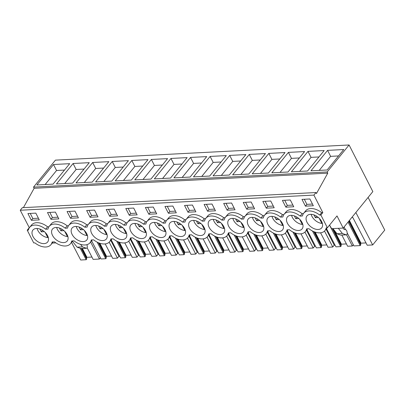 <?xml version="1.0" encoding="UTF-8"?>
<svg xmlns="http://www.w3.org/2000/svg" width="405" height="405" viewBox="0 0 405 405"><rect width="100%" height="100%" fill="white"/><g stroke="black" fill="none" stroke-linecap="round" stroke-linejoin="round"><path stroke-width="0.61" d="M327.372 227.772L320.871 215.025L322.825 212.62L313.89 195.094L315.966 192.542L316.472 193.529L327.772 173.148L327.164 171.958L349.085 144.985L372.838 191.6L343.197 228.071L337.006 215.916L327.372 227.772L326.202 227.833A13.729 8.682 39.1 0 1 324.987 230.561A13.729 8.682 39.1 0 1 308.964 228.724L306.625 228.845A13.729 8.682 39.1 0 1 305.41 231.574A13.729 8.682 39.1 0 1 289.388 229.731L287.049 229.853A13.729 8.682 39.1 0 1 285.834 232.581A13.729 8.682 39.1 0 1 269.811 230.744L267.472 230.865A13.729 8.682 39.1 0 1 266.257 233.594A13.729 8.682 39.1 0 1 250.234 231.751L247.895 231.873A13.729 8.682 39.1 0 1 246.68 234.601A13.729 8.682 39.1 0 1 230.658 232.764L228.319 232.885A13.729 8.682 39.1 0 1 227.104 235.614A13.729 8.682 39.1 0 1 211.081 233.771L208.742 233.893A13.729 8.682 39.1 0 1 207.532 236.621A13.729 8.682 39.1 0 1 191.504 234.784L189.165 234.905A13.729 8.682 39.1 0 1 187.955 237.634A13.729 8.682 39.1 0 1 171.928 235.796L169.589 235.912A13.729 8.682 39.1 0 1 168.379 238.641A13.729 8.682 39.1 0 1 152.351 236.803L150.017 236.925A13.729 8.682 39.1 0 1 148.802 239.654A13.729 8.682 39.1 0 1 132.774 237.816L130.44 237.932A13.729 8.682 39.1 0 1 129.225 240.661A13.729 8.682 39.1 0 1 113.203 238.823L110.864 238.945A13.729 8.682 39.1 0 1 109.649 241.674A13.729 8.682 39.1 0 1 93.626 239.836L91.287 239.957A13.729 8.682 39.1 0 1 90.072 242.686A13.729 8.682 39.1 0 1 74.049 240.843L71.71 240.965A13.729 8.682 39.1 0 1 70.495 243.694A13.729 8.682 39.1 0 1 54.472 241.856L52.134 241.977A13.729 8.682 39.1 0 1 50.919 244.706A13.729 8.682 39.1 0 1 34.896 242.863L33.726 242.924L27.231 230.177L28.401 230.116A13.729 8.682 39.1 0 1 29.616 227.387A13.729 8.682 39.1 0 1 45.638 229.225L47.977 229.103A13.729 8.682 39.1 0 1 49.187 226.375A13.729 8.682 39.1 0 1 65.215 228.218L67.554 228.096A13.729 8.682 39.1 0 1 68.764 225.367A13.729 8.682 39.1 0 1 84.792 227.205L87.131 227.083A13.729 8.682 39.1 0 1 88.341 224.355A13.729 8.682 39.1 0 1 104.368 226.198L106.702 226.076A13.729 8.682 39.1 0 1 107.917 223.347A13.729 8.682 39.1 0 1 123.94 225.185L126.279 225.064A13.729 8.682 39.1 0 1 127.494 222.335A13.729 8.682 39.1 0 1 143.517 224.178L145.856 224.056A13.729 8.682 39.1 0 1 147.071 221.327A13.729 8.682 39.1 0 1 163.094 223.165L165.432 223.044A13.729 8.682 39.1 0 1 166.647 220.315A13.729 8.682 39.1 0 1 182.67 222.153L185.009 222.036A13.729 8.682 39.1 0 1 186.224 219.307A13.729 8.682 39.1 0 1 202.247 221.145L204.586 221.024A13.729 8.682 39.1 0 1 205.801 218.295A13.729 8.682 39.1 0 1 221.824 220.133L224.162 220.011A13.729 8.682 39.1 0 1 225.377 217.282A13.729 8.682 39.1 0 1 241.4 219.125L243.739 219.004A13.729 8.682 39.1 0 1 244.949 216.275A13.729 8.682 39.1 0 1 260.977 218.113L263.316 217.991A13.729 8.682 39.1 0 1 264.526 215.263A13.729 8.682 39.1 0 1 280.554 217.105L282.887 216.984A13.729 8.682 39.1 0 1 284.102 214.255A13.729 8.682 39.1 0 1 300.13 216.093L302.464 215.971A13.729 8.682 39.1 0 1 303.679 213.243A13.729 8.682 39.1 0 1 319.702 215.085L321.656 212.681A13.729 8.682 39.1 0 0 305.633 210.843L303.679 213.243M55.88 242.894L52.24 243.081M343.197 228.071L331.634 228.663L329.548 225.094M349.085 144.985L55.439 160.137L33.519 187.11L327.164 171.958M327.574 150.371L310.949 170.819L327.134 169.984L343.759 149.536L327.574 150.371L330.617 156.345L338.555 155.935M115.187 180.924L131.812 160.471L147.997 159.636L131.372 180.088L115.187 180.924M151.389 159.459L134.764 179.911L150.949 179.076L167.574 158.623L151.389 159.459L154.432 165.437L162.37 165.027M92.659 162.491L76.039 182.944L92.224 182.108L108.844 161.656L92.659 162.491L95.701 168.47L103.639 168.06M112.236 161.484L95.61 181.931L111.795 181.096L128.42 160.648L112.236 161.484L115.278 167.457L123.216 167.047M268.844 153.399L252.224 173.851L268.409 173.016L285.029 152.564L268.844 153.399L271.892 159.378L279.825 158.968M232.647 174.864L249.267 154.411L265.452 153.576L248.832 174.028L232.647 174.864M291.372 171.831L307.997 151.379L324.182 150.544L307.557 170.996L291.372 171.831M288.421 152.391L271.801 172.844L287.985 172.009L304.606 151.556L288.421 152.391L291.463 158.365L299.401 157.955M173.917 177.891L190.537 157.439L206.727 156.603L190.102 177.056L173.917 177.891M170.966 158.451L187.15 157.616L170.525 178.068L154.34 178.904L170.966 158.451L174.008 164.425L181.946 164.015M229.691 155.419L245.875 154.583L229.255 175.036L213.07 175.871L229.691 155.419L232.738 161.398L240.676 160.987M210.114 156.431L193.494 176.884L209.679 176.048L226.299 155.596L210.114 156.431L213.162 162.405L221.1 161.995M73.082 163.504L56.462 183.956L72.647 183.121L89.267 162.668L73.082 163.504L76.13 169.477L84.063 169.067M53.506 164.511L69.69 163.676L53.07 184.128L36.885 184.964L53.506 164.511L56.553 170.49L64.486 170.08M327.772 173.148L34.126 188.3L33.519 187.11M23.409 207.638L34.126 188.3M315.966 192.542L22.326 207.694L20.25 210.246L29.332 227.767M313.89 195.094L20.25 210.246M48.909 226.76L47.587 226.825L45.638 229.225M49.187 226.375L51.141 223.975A13.729 8.682 39.1 0 1 67.164 225.813L65.215 228.218M68.48 225.747L67.164 225.813M68.764 225.367L70.718 222.968A13.729 8.682 39.1 0 1 86.741 224.805L84.792 227.205M88.057 224.734L86.741 224.805M88.341 224.355L90.295 221.955A13.729 8.682 39.1 0 1 106.318 223.793L104.368 226.198M107.634 223.727L106.318 223.793M107.917 223.347L109.871 220.943A13.729 8.682 39.1 0 1 125.894 222.785L123.94 225.185M127.21 222.715L125.894 222.785M127.494 222.335L129.448 219.935A13.729 8.682 39.1 0 1 145.471 221.773L143.517 224.178M146.787 221.707L145.471 221.773M147.071 221.327L149.02 218.923A13.729 8.682 39.1 0 1 165.048 220.765L163.094 223.165M166.364 220.695L165.048 220.765M166.647 220.315L168.596 217.915A13.729 8.682 39.1 0 1 184.624 219.753L182.67 222.153M185.941 219.687L184.624 219.753M186.224 219.307L188.173 216.903A13.729 8.682 39.1 0 1 204.201 218.746L202.247 221.145M205.517 218.675L204.201 218.746M205.801 218.295L207.75 215.895A13.729 8.682 39.1 0 1 223.773 217.733L221.824 220.133M225.094 217.667L223.773 217.733M225.377 217.282L227.327 214.883A13.729 8.682 39.1 0 1 243.349 216.721L241.4 219.125M244.671 216.655L243.349 216.721M244.949 216.275L246.903 213.875A13.729 8.682 39.1 0 1 262.926 215.713L260.977 218.113M264.242 215.642L262.926 215.713M264.526 215.263L266.48 212.863A13.729 8.682 39.1 0 1 282.503 214.701L280.554 217.105M283.819 214.635L282.503 214.701M284.102 214.255L286.057 211.856A13.729 8.682 39.1 0 1 302.079 213.693L300.13 216.093M303.396 213.622L302.079 213.693M322.825 212.62L321.656 212.681M29.616 227.387L31.565 224.988A13.729 8.682 39.1 0 1 47.587 226.825M305.431 206.16L301.983 199.387L309.881 198.977L313.333 205.75L305.431 206.16L306.894 204.358L312.478 204.069M285.854 207.168L293.757 206.763L290.304 199.989L282.406 200.394L285.854 207.168L287.322 205.37L292.901 205.082M266.282 208.18L262.83 201.406L270.727 200.996L274.18 207.77L266.282 208.18L267.745 206.378L273.324 206.089M50.944 219.292L47.491 212.519L55.389 212.109L58.841 218.882L50.944 219.292L52.407 217.49L57.986 217.202M227.129 210.2L235.027 209.79L231.579 203.021L223.676 203.426L227.129 210.2L228.592 208.398L225.995 203.305M246.706 209.188L243.253 202.419L251.151 202.009L254.603 208.783L246.706 209.188L248.169 207.39L253.748 207.102M70.521 218.28L67.068 211.506L74.966 211.101L78.418 217.875L70.521 218.28L71.984 216.483L77.563 216.194M168.399 213.232L176.302 212.822L172.849 206.049L164.946 206.459L168.399 213.232L169.862 211.43L167.27 206.337M148.822 214.24L156.725 213.835L153.272 207.061L145.37 207.466L148.822 214.24L150.285 212.438L147.693 207.35M187.976 212.22L184.523 205.446L192.426 205.041L195.873 211.815L187.976 212.22L189.439 210.418L195.018 210.129M207.552 211.213L215.45 210.802L212.002 204.029L204.1 204.439L207.552 211.213L209.015 209.41L206.423 204.317M90.097 217.272L86.645 210.499L94.542 210.089L97.995 216.862L90.097 217.272L91.56 215.47L97.139 215.182M129.246 215.252L125.798 208.479L133.696 208.069L137.148 214.842L129.246 215.252L130.709 213.45L136.293 213.162M109.669 216.26L117.572 215.855L114.119 209.081L106.221 209.486L109.669 216.26L111.137 214.463L116.716 214.174M31.367 220.3L39.265 219.895L35.817 213.121L27.915 213.531L31.367 220.3L32.83 218.503L38.409 218.214M320.871 215.025L319.702 215.085M310.939 226.861A9.487 5.999 39.1 0 1 306.975 215.921A9.487 5.999 39.1 0 1 317.728 216.943A9.487 5.999 39.1 0 1 321.692 227.883A9.487 5.999 39.1 0 1 310.939 226.861M63.236 230.075A9.487 5.999 39.1 0 1 67.205 241.015A9.487 5.999 39.1 0 1 56.447 239.993A9.487 5.999 39.1 0 1 52.483 229.053A9.487 5.999 39.1 0 1 63.236 230.075M200.273 223.008A9.487 5.999 39.1 0 1 204.236 233.948A9.487 5.999 39.1 0 1 193.484 232.921A9.487 5.999 39.1 0 1 189.515 221.981A9.487 5.999 39.1 0 1 200.273 223.008M76.024 238.985A9.487 5.999 39.1 0 1 72.06 228.04A9.487 5.999 39.1 0 1 82.812 229.068A9.487 5.999 39.1 0 1 86.781 240.008A9.487 5.999 39.1 0 1 76.024 238.985M213.055 231.913A9.487 5.999 39.1 0 1 209.091 220.973A9.487 5.999 39.1 0 1 219.849 221.996A9.487 5.999 39.1 0 1 223.813 232.936A9.487 5.999 39.1 0 1 213.055 231.913M134.754 235.953A9.487 5.999 39.1 0 1 130.785 225.013A9.487 5.999 39.1 0 1 141.542 226.036A9.487 5.999 39.1 0 1 145.506 236.976A9.487 5.999 39.1 0 1 134.754 235.953M115.177 236.965A9.487 5.999 39.1 0 1 111.213 226.02A9.487 5.999 39.1 0 1 121.966 227.048A9.487 5.999 39.1 0 1 125.93 237.988A9.487 5.999 39.1 0 1 115.177 236.965M95.6 237.973A9.487 5.999 39.1 0 1 91.636 227.033A9.487 5.999 39.1 0 1 102.389 228.055A9.487 5.999 39.1 0 1 106.358 238.996A9.487 5.999 39.1 0 1 95.6 237.973M154.33 234.94A9.487 5.999 39.1 0 1 150.361 224A9.487 5.999 39.1 0 1 161.119 225.028A9.487 5.999 39.1 0 1 165.083 235.968A9.487 5.999 39.1 0 1 154.33 234.94M258.998 219.976A9.487 5.999 39.1 0 1 262.966 230.916A9.487 5.999 39.1 0 1 252.209 229.893A9.487 5.999 39.1 0 1 248.245 218.953A9.487 5.999 39.1 0 1 258.998 219.976M278.574 218.963A9.487 5.999 39.1 0 1 282.543 229.903A9.487 5.999 39.1 0 1 271.785 228.881A9.487 5.999 39.1 0 1 267.821 217.941A9.487 5.999 39.1 0 1 278.574 218.963M232.632 230.901A9.487 5.999 39.1 0 1 228.668 219.961A9.487 5.999 39.1 0 1 239.426 220.983A9.487 5.999 39.1 0 1 243.39 231.928A9.487 5.999 39.1 0 1 232.632 230.901M43.664 231.088A9.487 5.999 39.1 0 1 47.628 242.028A9.487 5.999 39.1 0 1 36.87 241.005A9.487 5.999 39.1 0 1 32.906 230.065A9.487 5.999 39.1 0 1 43.664 231.088M180.696 224.016A9.487 5.999 39.1 0 1 184.66 234.956A9.487 5.999 39.1 0 1 173.907 233.933A9.487 5.999 39.1 0 1 169.938 222.993A9.487 5.999 39.1 0 1 180.696 224.016M291.362 227.873A9.487 5.999 39.1 0 1 287.398 216.928A9.487 5.999 39.1 0 1 298.151 217.956A9.487 5.999 39.1 0 1 302.12 228.896A9.487 5.999 39.1 0 1 291.362 227.873M29.18 227.777L27.231 230.177M346.098 234.814L340.706 235.092L346.346 234.849A1.498 0.952 87 0 1 346.098 234.814L342.387 233.477L338.322 228.319M346.346 234.849A1.498 0.952 87 0 0 347.191 233.047L346.958 231.65A2.496 1.585 87 0 0 345.571 229.696L343.987 229.351L343.283 227.964M340.706 235.092L336.995 233.756L332.93 228.597M86.984 244.66L87.303 246.458C87.369 247.698 87.004 248.285 86.214 248.224L80.818 248.503A1.498 0.952 87 0 0 81.066 248.543L86.462 248.265L82.504 246.888L80.504 244.352M80.818 248.503L77.107 247.166L72.465 241.274M349.054 220.862L360.642 243.602L360.764 244.934L348.71 221.282M360.642 243.602L360.992 243.172L349.404 220.431M366.004 242.914L360.992 243.172M351.818 217.46L352.887 217.612L367.203 245.227L372.676 244.944L355.853 212.493M368.104 197.422L384.75 230.091L372.676 244.944M80.23 248.29L86.164 259.732L80.691 260.015L71.553 242.392M81.866 248.498L86.574 257.747L86.695 259.073L81.319 248.528M86.574 257.747L86.923 257.317L82.418 248.473M91.94 257.059L86.923 257.317M90.614 242.018L99.438 259.048L93.135 259.372L87.121 247.769M100.43 257.828L99.438 259.048M91.601 240.803L101.017 258.967L105.735 258.719L97.134 242.124M99.169 243.03L106.15 256.735L106.272 258.066L98.471 242.752M106.15 256.735L106.5 256.309L99.858 243.268M111.512 256.046L106.5 256.309M109.178 242.185L117.435 258.117L112.711 258.36L105.224 243.916M119.723 256.274L118.898 256.314L117.435 258.117M118.898 256.314L110.747 240.322M111.178 239.79L120.594 257.955L125.312 257.712L116.711 241.117M118.741 242.018L125.727 255.727L125.849 257.053L118.047 241.739M125.727 255.727L126.076 255.297L119.434 242.261M131.088 255.039L126.076 255.297M128.755 241.177L137.011 257.109L132.288 257.352L124.801 242.904M139.3 255.266L138.475 255.307L137.011 257.109M138.475 255.307L130.324 239.315M130.754 238.783L140.171 256.942L144.889 256.699L136.288 240.104M138.318 241.01L145.304 254.715L145.425 256.046L137.619 240.732M145.304 254.715L145.653 254.289L139.011 241.248M150.665 254.026L145.653 254.289M148.326 240.165L156.583 256.097L151.865 256.34L144.377 241.896M158.876 254.254L158.051 254.294L156.583 256.097M158.051 254.294L149.901 238.302M150.331 237.77L159.747 255.935L164.465 255.692L155.864 239.097M157.894 239.998L164.881 253.707L165.002 255.034L157.196 239.719M164.881 253.707L165.23 253.277L158.588 240.241M170.242 253.019L165.23 253.277M167.903 239.152L176.16 255.089L171.442 255.332L163.954 240.884M178.453 253.241L177.623 253.287L176.16 255.089M177.623 253.287L169.477 237.29M169.908 236.758L179.324 254.922L184.042 254.679L175.441 238.084M177.471 238.99L184.457 252.695L184.574 254.026L176.772 238.712M184.457 252.695L184.807 252.264L178.16 239.228M189.818 252.006L184.807 252.264M187.48 238.145L195.736 254.077L191.018 254.32L183.531 239.876M198.025 252.234L197.2 252.274L195.736 254.077M197.2 252.274L189.054 236.282M189.484 235.75L198.895 253.915L203.619 253.672L195.018 237.077M197.048 237.978L204.034 251.687L204.15 253.014L196.349 237.7M204.034 251.687L204.378 251.257L197.736 238.221M209.395 250.999L204.378 251.257M207.056 237.133L215.313 253.064L210.595 253.312L203.107 238.864M217.601 251.221L216.776 251.267L215.313 253.064M216.776 251.267L208.626 235.27M209.061 234.738L218.472 252.902L223.195 252.659L214.594 236.064M216.624 236.965L223.611 250.675L223.727 252.001L215.926 236.687M223.611 250.675L223.955 250.244L217.313 237.208M228.972 249.986L223.955 250.244M226.633 236.125L234.89 252.057L230.172 252.3L222.684 237.856M237.178 250.214L236.353 250.255L234.89 252.057M236.353 250.255L228.202 234.262M228.638 233.731L238.049 251.895L242.772 251.652L234.171 235.052M236.201 235.958L243.182 249.662L243.304 250.994L235.502 235.68M243.182 249.662L243.532 249.237L236.89 236.201M248.548 248.979L243.532 249.237M246.21 235.113L254.467 251.044L249.743 251.292L242.261 236.844M256.755 249.202L255.93 249.247L254.467 251.044M255.93 249.247L247.779 233.25M248.214 232.718L257.626 250.882L262.349 250.639L253.748 234.044M255.778 234.946L262.759 248.655L262.88 249.981L255.079 234.667M262.759 248.655L263.108 248.224L256.466 235.189M268.125 247.966L263.108 248.224M265.786 234.105L274.043 250.037L269.32 250.28L261.838 235.837M276.332 248.194L275.506 248.235L274.043 250.037M275.506 248.235L267.356 232.242M267.791 231.711L277.202 249.875L281.926 249.632L273.324 233.032M275.354 233.938L282.336 247.642L282.457 248.974L274.656 233.66M282.336 247.642L282.685 247.217L276.043 234.176M287.702 246.959L282.685 247.217M285.363 233.093L293.62 249.024L288.897 249.267L281.409 234.824M295.908 247.182L295.083 247.227L293.62 249.024M295.083 247.227L286.932 231.23M287.363 230.698L296.779 248.862L301.497 248.619L292.896 232.024M294.931 232.926L301.912 246.635L302.034 247.961L294.233 232.647M301.912 246.635L302.262 246.205L295.62 233.169M307.274 245.946L302.262 246.205M304.94 232.085L313.197 248.017L308.473 248.26L300.986 233.817M315.485 246.174L314.66 246.215L313.197 248.017M314.66 246.215L306.509 230.222M306.939 229.691L316.356 247.855L321.074 247.607L312.473 231.012M314.503 231.918L321.489 245.622L321.61 246.954L313.804 231.64M321.489 245.622L321.838 245.197L315.196 232.156M326.85 244.934L321.838 245.197M324.511 231.073L332.773 247.004L328.05 247.247L320.563 232.804M335.062 245.162L334.236 245.202L332.773 247.004M334.236 245.202L326.086 229.21M326.516 228.678L335.932 246.842L340.651 246.599L329.523 225.124M332.905 228.597L341.066 244.615L341.187 245.941L332.363 228.628M341.066 244.615L341.415 244.185L334.469 230.551M346.427 243.926L341.415 244.185M346.548 234.804L352.345 245.997L347.627 246.24L341.845 235.082M353.337 244.777L352.345 245.997M344.103 226.957L345.516 229.686M347.156 232.855L353.929 245.916L360.227 245.587L348.052 222.097M319.201 170.394L330.617 156.345M131.812 160.471L134.855 166.445L142.793 166.04M123.439 180.498L134.855 166.445M143.016 179.486L154.432 165.437M84.286 182.518L95.701 168.47M103.862 181.506L115.278 167.457M260.471 173.426L271.892 159.378M249.267 154.411L252.315 160.385L260.248 159.975M240.894 174.439L252.315 160.385M307.997 151.379L311.04 157.358L318.978 156.948M299.624 171.406L311.04 157.358M280.047 172.414L291.463 158.365M190.537 157.439L193.585 163.417L201.523 163.007M182.164 177.466L193.585 163.417M162.587 178.478L174.008 164.425M221.317 175.446L232.738 161.398M201.741 176.458L213.162 162.405M64.709 183.526L76.13 169.477M45.132 184.538L56.553 170.49M304.302 199.265L306.894 204.358M284.725 200.278L287.322 205.37M265.148 201.285L267.745 206.378M49.81 212.397L52.407 217.49M234.171 208.109L228.592 208.398M245.572 202.298L248.169 207.39M69.387 211.39L71.984 216.483M175.441 211.142L169.862 211.43M155.864 212.154L150.285 212.438M186.847 205.33L189.439 210.418M214.594 209.122L209.015 209.41M88.963 210.377L91.56 215.47M128.117 208.357L130.709 213.45M108.54 209.37L111.137 214.463M30.233 213.41L32.83 218.503M82.504 246.888L77.107 247.166M342.387 233.477L336.995 233.756M360.227 245.587L360.764 244.934M86.164 259.732L86.695 259.073M340.651 246.599L341.187 245.941M321.074 247.607L321.61 246.954M301.497 248.619L302.034 247.961M281.926 249.632L282.457 248.974M262.349 250.639L262.88 249.981M242.772 251.652L243.304 250.994M223.195 252.659L223.727 252.001M203.619 253.672L204.15 253.014M184.042 254.679L184.574 254.026M164.465 255.692L165.002 255.034M144.889 256.699L145.425 256.046M125.312 257.712L125.849 257.053M105.735 258.719L106.272 258.066M311.146 214.331A9.487 5.999 -140.9 0 0 321.864 223.433L319.216 218.239M322.253 222.958L321.864 223.433M318.451 217.531L315.353 217.688L313.926 214.878M315.353 217.688L316.594 216.164M291.57 215.339A9.487 5.999 -140.9 0 0 302.287 224.446L299.639 219.247M302.677 223.97L302.287 224.446M298.875 218.538L295.777 218.7L294.349 215.89M295.777 218.7L297.017 217.171M271.993 216.351A9.487 5.999 -140.9 0 0 282.71 225.453L280.063 220.259M283.1 224.977L282.71 225.453M279.298 219.55L276.2 219.707L274.772 216.898M276.2 219.707L277.44 218.184M252.421 217.358A9.487 5.999 -140.9 0 0 263.139 226.466L260.491 221.272M263.523 225.99L263.139 226.466M259.721 220.558L256.628 220.72L255.196 217.91M256.628 220.72L257.863 219.196M232.845 218.371A9.487 5.999 -140.9 0 0 243.562 227.473L240.914 222.279M243.947 227.002L243.562 227.473M240.145 221.57L237.052 221.727L235.619 218.923M237.052 221.727L238.292 220.204M213.268 219.378A9.487 5.999 -140.9 0 0 223.985 228.486L221.338 223.292M224.37 228.01L223.985 228.486M220.568 222.578L217.475 222.74L216.042 219.93M217.475 222.74L218.715 221.216M193.691 220.391A9.487 5.999 -140.9 0 0 204.409 229.493L201.761 224.299M204.793 229.022L204.409 229.493M200.991 223.59L197.898 223.747L196.465 220.943M197.898 223.747L199.138 222.223M174.115 221.398A9.487 5.999 -140.9 0 0 184.832 230.506L182.184 225.312M185.217 230.03L184.832 230.506M181.415 224.598L178.321 224.76L176.889 221.95M178.321 224.76L179.562 223.236M154.538 222.411A9.487 5.999 -140.9 0 0 165.255 231.518L162.607 226.319M165.64 231.042L165.255 231.518M161.838 225.61L158.745 225.772L157.312 222.963M158.745 225.772L159.985 224.243M134.961 223.423A9.487 5.999 -140.9 0 0 145.678 232.526L143.031 227.332M146.063 232.05L145.678 232.526M142.266 226.623L139.168 226.78L137.735 223.97M139.168 226.78L140.408 225.256M115.384 224.431A9.487 5.999 -140.9 0 0 126.102 233.538L123.454 228.339M126.492 233.062L126.102 233.538M122.69 227.63L119.591 227.792L118.164 224.983M119.591 227.792L120.832 226.263M95.808 225.443A9.487 5.999 -140.9 0 0 106.525 234.546L103.877 229.351M106.915 234.07L106.525 234.546M103.113 228.643L100.015 228.8L98.587 225.99M100.015 228.8L101.255 227.276M76.231 226.451A9.487 5.999 -140.9 0 0 86.948 235.558L84.306 230.359M87.338 235.082L86.948 235.558M83.536 229.65L80.443 229.812L79.01 227.002M80.443 229.812L81.678 228.283M56.66 227.463A9.487 5.999 -140.9 0 0 67.377 236.566L64.729 231.371M67.762 236.09L67.377 236.566M63.96 230.663L60.866 230.82L59.434 228.01M60.866 230.82L62.102 229.296M37.083 228.471A9.487 5.999 -140.9 0 0 47.8 237.578L45.152 232.384M48.185 237.102L47.8 237.578M44.383 231.67L41.29 231.832L39.857 229.022M41.29 231.832L42.53 230.308M327.25 227.777L324.987 230.561M307.673 228.79L305.41 231.574M288.097 229.797L285.834 232.581M268.52 230.809L266.257 233.594M248.943 231.817L246.68 234.601M229.367 232.829L227.104 235.614M209.79 233.842L207.532 236.621M190.213 234.849L187.955 237.634M170.642 235.862L168.379 238.641M151.065 236.869L148.802 239.654M131.488 237.882L129.225 240.661M111.912 238.889L109.649 241.674M92.335 239.902L90.072 242.686M72.758 240.909L70.495 243.694M53.182 241.922L50.919 244.706"/></g></svg>
